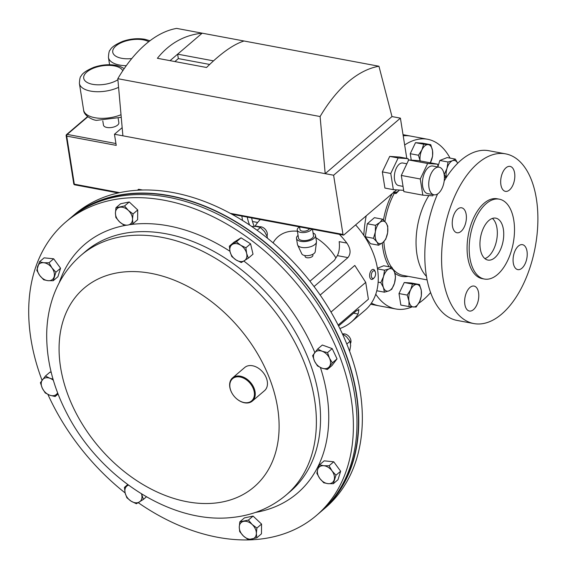 <?xml version="1.0" encoding="UTF-8"?>
<svg xmlns="http://www.w3.org/2000/svg" width="568" height="568" viewBox="0 0 568 568"><rect width="100%" height="100%" fill="white"/><g stroke="black" fill="none" stroke-linecap="round" stroke-linejoin="round"><path stroke-width="0.85" d="M444.155 174.518A14.037 7.526 100.6 0 0 439.149 167.198A14.037 7.526 100.6 0 0 431.268 173.261A14.037 7.526 100.6 0 0 428.975 187.483A14.037 7.526 100.6 0 0 433.98 194.803A14.037 7.526 100.6 0 0 441.861 188.739A14.037 7.526 100.6 0 0 444.155 174.518M439.149 167.198L432.823 166.019A14.037 7.526 100.6 0 0 424.949 172.076A14.037 7.526 100.6 0 0 422.656 186.304A14.037 7.526 100.6 0 0 427.661 193.617L433.98 194.803M406.865 163.783L402.847 163.03A11.459 6.141 100.6 0 0 396.421 167.979A11.459 6.141 100.6 0 0 394.547 179.594A11.459 6.141 100.6 0 0 398.637 185.566L403.039 186.389M102.801 120.934L103.461 125.095A7.789 3.642 -9 0 0 106.947 127.473A7.789 3.642 -9 0 0 115.084 126.557A7.789 3.642 -9 0 0 118.854 122.652L118.194 118.499M406.787 158.408L400.412 118.144L391.984 116.568L378.948 66.243A143.2 76.73 100.6 0 0 320.103 116.532L325.187 173.659L333.615 175.235L342.994 234.428A1.271 0.682 100.6 0 0 343.441 235.095A1.271 0.682 100.6 0 0 343.853 234.953L396.613 189.868M437.608 164.173L427.661 163.492L420.27 178.991L422.833 195.158L403.869 191.615L401.306 175.441L408.69 159.942L418.644 160.623L437.608 164.173L438.056 166.999M433.334 194.675L432.78 195.839L422.833 195.158M403.564 189.719L403.28 190.323L393.333 189.641L390.77 173.467L398.154 157.975L408.108 158.649L408.406 160.545M119.649 192.651L74.323 184.174L66.712 136.107L116.227 145.373L114.466 134.24L325.187 173.659L391.984 116.568M114.466 134.24L122.17 127.658M170.038 60.655L202.187 33.178C184.302 35.046 169.37 43.416 157.386 58.284L206.546 67.485C221.101 53.094 233.597 44.268 244.034 41.002L176.655 28.4A143.2 76.73 100.6 0 0 117.81 78.696L320.103 116.532M378.948 66.243L244.034 41.002M122.894 135.816L117.81 78.696M333.615 175.235L400.412 118.144M398.154 157.975L389.726 156.399L382.342 171.891L384.905 188.065L393.333 189.641M389.726 156.399L399.68 157.073L408.108 158.649M213.504 60.868L177.642 54.159L178.345 58.589L174.873 61.557M209.656 64.447L178.345 58.589M390.77 173.467L382.342 171.891M420.27 178.991L401.306 175.441M427.661 163.492L408.69 159.942M320.892 511.647A192.964 135.702 -130.5 0 0 321.772 510.902L325.372 507.827A192.964 135.702 -130.5 0 0 328.801 308.353A192.964 135.702 -130.5 0 0 132.777 190.614A192.964 135.702 -130.5 0 0 74.635 214.441L71.035 217.523A192.964 135.702 -130.5 0 0 70.162 218.275M321.772 510.902A192.964 135.702 -130.5 0 0 325.201 311.427A192.964 135.702 -130.5 0 0 129.177 193.695A192.964 135.702 -130.5 0 0 71.035 217.523M42.046 380.304A192.964 135.702 49.5 0 1 65.682 222.095A192.964 135.702 49.5 0 1 123.817 198.275A192.964 135.702 49.5 0 1 319.841 316.007A192.964 135.702 49.5 0 1 316.419 515.481A192.964 135.702 49.5 0 1 258.277 539.309A192.964 135.702 49.5 0 1 138.244 502.687M65.682 222.095L69.282 219.021A192.964 135.702 49.5 0 1 127.424 195.193A192.964 135.702 49.5 0 1 323.448 312.933A192.964 135.702 49.5 0 1 320.018 512.407L316.419 515.481M125.137 492.946A192.964 135.702 49.5 0 1 47.911 394.44M403.216 135.837A86.329 46.257 -79.4 0 1 410.714 136.107A86.329 46.257 100.6 0 0 403.216 135.837M370.613 304.249L378.97 305.818A86.329 46.257 -79.4 0 1 371.408 303.099A86.329 46.257 100.6 0 0 378.97 305.818L395.825 308.971A86.329 46.257 -79.4 0 1 375.775 294.21M329.809 502.73A192.659 135.489 -130.5 0 0 253.278 233.469A192.659 135.489 -130.5 0 0 80.365 210.856M320.167 295.048L354.801 265.448L365.721 282.374L331.009 312.052M339.87 328.545A68.55 48.209 -130.5 0 0 351.194 322.106A68.55 48.209 -130.5 0 0 358.103 314.033L358.898 309.567L356.349 310.817L338.599 325.989M351.194 322.106L365.132 310.185A68.55 48.209 -130.5 0 0 355.618 224.9M314.047 286.549L347.921 257.609C351.081 253.598 350.733 248.756 346.863 243.09A68.55 48.209 -130.5 0 0 339.366 234.328M260.307 219.539A68.55 48.209 -130.5 0 0 255.209 225.943L254.954 226.348M338.137 325.088L368.391 299.229L365.721 282.374M315.865 237.722A43.871 30.857 49.5 0 1 335.901 257.929M273.094 242.884A43.871 30.857 49.5 0 1 297.405 231.226M309.943 281.217L334.382 260.336L337.356 255.628C339.217 251.986 339.82 247.321 339.181 241.649L346.863 243.09M426.461 276.389A52 27.86 -79.4 0 1 428.89 195.577M430.601 292.555A86.329 46.257 -79.4 0 1 423.643 299.499A86.329 46.257 -79.4 0 1 418.801 303.184M412.034 306.89A86.329 46.257 -79.4 0 1 395.825 308.971M363.804 235.351A86.329 46.257 -79.4 0 1 366.183 215.868M404.665 144.996A86.329 46.257 -79.4 0 1 427.576 139.259A86.329 46.257 -79.4 0 1 450.069 158.117M242.536 220.476L241.84 216.089M254.215 226.341A39.405 21.115 -79.4 0 1 251.645 217.92M249.636 225.07A39.405 21.115 -79.4 0 1 247.265 217.097M473.471 309.631A12.695 6.802 100.6 0 0 478.788 296.134A12.695 6.802 100.6 0 0 474.046 286.066A12.695 6.802 100.6 0 0 469.956 287.458A12.695 6.802 100.6 0 0 464.638 300.948A12.695 6.802 100.6 0 0 469.381 311.023A12.695 6.802 100.6 0 0 473.471 309.631M521.907 268.231A12.695 6.802 100.6 0 0 527.225 254.734A12.695 6.802 100.6 0 0 522.482 244.666A12.695 6.802 100.6 0 0 518.392 246.058A12.695 6.802 100.6 0 0 513.074 259.555A12.695 6.802 100.6 0 0 517.817 269.623A12.695 6.802 100.6 0 0 521.907 268.231M509.51 189.968A12.695 6.802 100.6 0 0 514.828 176.47A12.695 6.802 100.6 0 0 510.092 166.403A12.695 6.802 100.6 0 0 506.003 167.794A12.695 6.802 100.6 0 0 500.678 181.291A12.695 6.802 100.6 0 0 505.421 191.359A12.695 6.802 100.6 0 0 509.51 189.968M461.074 231.361A12.695 6.802 100.6 0 0 466.392 217.871A12.695 6.802 100.6 0 0 461.649 207.803A12.695 6.802 100.6 0 0 457.56 209.194A12.695 6.802 100.6 0 0 452.242 222.684A12.695 6.802 100.6 0 0 456.984 232.759A12.695 6.802 100.6 0 0 461.074 231.361M492.399 218.41A21.328 11.431 -79.4 0 1 497.128 236.884A21.328 11.431 -79.4 0 1 488.388 256.53A21.328 11.431 -79.4 0 1 484.88 258.603M488.892 220.483A21.328 11.431 -79.4 0 1 495.765 218.14A21.328 11.431 -79.4 0 1 503.731 235.06A21.328 11.431 -79.4 0 1 494.792 257.73A21.328 11.431 -79.4 0 1 487.919 260.073A21.328 11.431 -79.4 0 1 479.953 243.154A21.328 11.431 -79.4 0 1 488.892 220.483M499.315 199.176L497.206 198.779A40.626 21.769 100.6 0 0 484.113 203.237A40.626 21.769 100.6 0 0 467.095 246.42A40.626 21.769 100.6 0 0 482.267 278.647L484.369 279.037A40.626 21.769 100.6 0 0 497.461 274.578A40.626 21.769 100.6 0 0 514.487 231.396A40.626 21.769 100.6 0 0 499.315 199.176A40.626 21.769 100.6 0 0 486.222 203.628A40.626 21.769 100.6 0 0 469.196 246.817A40.626 21.769 100.6 0 0 484.369 279.037M505.605 153.857A86.329 46.257 100.6 0 0 477.795 163.328A86.329 46.257 100.6 0 0 441.62 255.096A86.329 46.257 100.6 0 0 473.861 323.568A86.329 46.257 100.6 0 0 501.672 314.097A86.329 46.257 100.6 0 0 537.846 222.329A86.329 46.257 100.6 0 0 505.605 153.857L488.835 150.719A86.329 46.257 100.6 0 0 461.024 160.19A86.329 46.257 100.6 0 0 444.176 181.014M437.594 193.944A86.329 46.257 100.6 0 0 457.084 320.43L473.861 323.568M392.964 192.978L396.017 193.553L399.474 190.06M393.702 191.792L396.017 193.553M399.453 190.06A11.417 6.12 -79.4 0 1 394.107 192.005M384.408 292.186L388.931 290.894L391.757 289.282L394.483 283.219L395.505 276.836L394.554 272.228L391.906 267.294L389.073 268.905L384.55 270.198L383.521 276.58L380.801 282.644L383.45 287.571L384.408 292.186L376.804 290.759M378.146 282.147L380.801 282.644M377.514 268.884L384.55 270.198M377.415 268.252L383.712 265.767L391.906 267.294M394.554 272.228A11.417 6.12 -79.4 0 1 394.483 283.219A11.417 6.12 -79.4 0 1 388.931 290.894A11.417 6.12 -79.4 0 1 383.45 287.571A11.417 6.12 100.6 0 1 383.521 276.58A11.417 6.12 -79.4 0 1 389.073 268.905A11.417 6.12 -79.4 0 1 394.554 272.228M437.992 166.587L439.831 160.474L447.179 157.577L455.373 159.104L452.54 160.716L448.017 162.008L446.995 168.391L444.268 174.454L446.164 177.656M439.831 160.474L448.017 162.008M446.377 177.436A11.417 6.12 -79.4 0 1 446.995 168.391A11.417 6.12 -79.4 0 1 452.54 160.716A11.417 6.12 -79.4 0 1 457.687 163.264L455.373 159.104M411.253 160.119L410.238 153.708L415.499 142.682L423.685 144.215L421.903 149.888L418.431 155.242L420.185 161.156M410.238 153.708L418.431 155.242M415.499 142.682L422.578 143.164L430.764 144.698L423.685 144.215M420.15 160.907A11.417 6.12 -79.4 0 1 421.903 149.888A11.417 6.12 -79.4 0 1 428.073 144.613A11.417 6.12 100.6 0 1 432.525 150.612A11.417 6.12 -79.4 0 1 430.807 161.88A11.417 6.12 -79.4 0 1 430.324 162.81L432.589 156.207L432.525 150.612L430.764 144.698M416.095 307.075L419.567 301.722L421.35 296.049L421.286 290.454L419.532 284.54L412.446 284.057L410.664 289.73L407.192 295.083L408.946 300.997L409.01 306.592L416.095 307.075M407.192 295.083L398.999 293.549L400.823 305.066L409.01 306.592M398.999 293.549L404.26 282.523L412.446 284.057M404.26 282.523L411.339 283.006L419.532 284.54M416.834 284.454A11.417 6.12 -79.4 0 1 421.286 290.454A11.417 6.12 -79.4 0 1 419.567 301.722A11.417 6.12 -79.4 0 1 413.397 306.997A11.417 6.12 100.6 0 1 408.946 300.997A11.417 6.12 -79.4 0 1 410.664 289.73A11.417 6.12 -79.4 0 1 416.834 284.454M373.503 238.311L376.925 241.932L378.65 245.241L383.052 242.351L385.771 239.149L387.61 232.802L387.752 226.135L386.027 222.834L382.612 219.212L379.9 222.415L375.491 225.304L375.341 231.964L373.503 238.311L365.316 236.785L367.297 223.771L375.491 225.304M378.65 245.241L370.457 243.707L365.316 236.785M367.297 223.771L374.426 217.679L382.612 219.212M387.61 232.802A11.417 6.12 -79.4 0 1 383.052 242.351A11.417 6.12 -79.4 0 1 376.925 241.932A11.417 6.12 -79.4 0 1 375.341 231.964A11.417 6.12 100.6 0 1 379.9 222.415A11.417 6.12 -79.4 0 1 386.027 222.834A11.417 6.12 -79.4 0 1 387.61 232.802M312.762 254.308L312.918 255.273A3.962 1.853 171 0 1 312.293 256.502A3.962 1.853 171 0 1 308.026 257.822A3.962 1.853 171 0 1 305.094 256.509L304.938 255.55M298.065 235.379A9.62 4.494 -9 0 0 298.015 235.415A9.62 4.494 -9 0 0 296.496 238.418L297.462 244.481A9.62 4.494 -9 0 0 297.639 245.071L301.793 253.839A6.866 3.209 -9 0 0 307.203 255.678A6.866 3.209 -9 0 0 314.139 253.406A6.866 3.209 -9 0 0 315.226 251.709L316.468 242.089A9.62 4.494 -9 0 0 316.454 241.471L315.496 235.408A9.62 4.494 -9 0 0 313.067 233.001M297.639 245.071A9.62 4.494 -9 0 0 305.222 247.655A9.62 4.494 -9 0 0 314.942 244.467A9.62 4.494 -9 0 0 316.468 242.089M296.496 238.418A9.62 4.494 -9 0 0 303.624 241.599A9.62 4.494 -9 0 0 313.976 238.404A9.62 4.494 -9 0 0 315.496 235.408M299.57 226.916A7.597 3.55 -9 0 0 298.42 227.711A7.597 3.55 -9 0 0 297.227 230.083L298.491 238.099A7.597 3.55 -9 0 0 304.121 240.612A7.597 3.55 -9 0 0 312.301 238.091A7.597 3.55 -9 0 0 313.5 235.72L312.485 229.302M297.227 230.083A7.597 3.55 -9 0 0 302.851 232.596A7.597 3.55 -9 0 0 311.03 230.076A7.597 3.55 -9 0 0 311.846 229.181M299.563 226.888L300.003 229.642A4.785 2.236 -9 0 0 303.546 231.226A4.785 2.236 -9 0 0 308.701 229.635A4.785 2.236 -9 0 0 309.39 228.719M350.513 343.377A6.347 4.466 -130.5 0 0 349.611 337.314L349.498 337.151A5.005 3.522 -130.5 0 0 348.546 336.036L348.404 335.901A6.347 4.466 -130.5 0 0 342.76 333.998M349.611 337.314A6.347 4.466 -130.5 0 0 348.404 335.901M327.523 352.6L322.099 351.23L317.654 349.015L312.627 355.682L314.558 361.22L317.469 365.927L321.914 368.142L327.338 369.512L332.358 362.853L329.454 358.145L327.523 352.6L332.188 348.61L337.03 358.862L332.358 362.853M317.654 349.015L322.326 345.024L332.188 348.61M337.03 358.862L332.003 365.522L327.338 369.512M314.558 361.22A10.153 7.143 49.5 0 1 314.651 352.764A10.153 7.143 49.5 0 1 322.099 351.23A10.153 7.143 49.5 0 1 329.454 358.145A10.153 7.143 -130.5 0 1 329.362 366.601A10.153 7.143 49.5 0 1 321.914 368.142A10.153 7.143 49.5 0 1 314.558 361.22M115.964 207.739L115.425 213.035L115.858 217.501L119.614 221.91L124.349 225.489L128.162 225.02L132.947 223.714L132.514 219.248L133.054 213.951L128.318 210.373L124.562 205.964L115.964 207.739L120.636 203.749L129.234 201.974L124.562 205.964M129.234 201.974L137.726 209.954L133.054 213.951M137.726 209.954L137.619 219.724L132.947 223.714M128.162 225.02A10.153 7.143 49.5 0 1 119.614 221.91A10.153 7.143 49.5 0 1 115.425 213.035A10.153 7.143 49.5 0 1 119.777 207.27A10.153 7.143 -130.5 0 1 128.318 210.373A10.153 7.143 49.5 0 1 132.514 219.248A10.153 7.143 49.5 0 1 128.162 225.02M51.227 372.473L50.09 372.054L45.426 376.044L40.399 382.711L42.323 388.256L45.234 392.957L49.679 395.172L55.103 396.542L57.652 392.942M58.064 394.014L55.103 396.542M53.037 379.183L49.863 378.26L45.426 376.044M57.617 392.843A10.153 7.143 49.5 0 1 57.127 393.631A10.153 7.143 49.5 0 1 49.679 395.172A10.153 7.143 49.5 0 1 42.323 388.256A10.153 7.143 -130.5 0 1 42.422 379.8A10.153 7.143 49.5 0 1 49.863 378.26A10.153 7.143 49.5 0 1 53.357 380.269M256.793 537.825L256.353 533.359L256.899 528.062L252.164 524.484L248.408 520.075L239.81 521.85L239.263 527.147L239.703 531.612L243.459 536.029L248.195 539.6L256.793 537.825L261.457 533.835L261.564 524.072L256.899 528.062M248.408 520.075L253.079 516.085L244.481 517.86L239.81 521.85M253.079 516.085L261.564 524.072M243.615 521.381A10.153 7.143 49.5 0 1 252.164 524.484A10.153 7.143 49.5 0 1 256.353 533.359A10.153 7.143 49.5 0 1 252 539.131A10.153 7.143 -130.5 0 1 243.459 536.029A10.153 7.143 49.5 0 1 239.263 527.147A10.153 7.143 49.5 0 1 243.615 521.381M335.972 475.217L332.031 470.915L329.071 465.774L323.803 465.725L319.514 464.837L317.689 469.509L316.852 473.343L319.812 478.483L323.753 482.779L328.041 483.666L333.317 483.716L335.972 475.217L340.637 471.227L337.981 479.726L333.317 483.716M319.514 464.837L324.179 460.847L333.736 461.784L340.637 471.227M333.736 461.784L329.071 465.774M317.689 469.509A10.153 7.143 49.5 0 1 323.803 465.725A10.153 7.143 49.5 0 1 332.031 470.915A10.153 7.143 49.5 0 1 334.154 479.882A10.153 7.143 -130.5 0 1 328.041 483.666A10.153 7.143 49.5 0 1 319.812 478.483A10.153 7.143 49.5 0 1 317.689 469.509M127.729 484.568L124.413 487.401L125.145 493.003L126.863 497.76L131.123 501.175L136.363 503.752L143.42 499.386L141.546 493.904M146.43 496.808L143.42 499.386M128.382 485.051L124.413 487.401M141.496 493.876A10.153 7.143 49.5 0 1 141.702 494.621A10.153 7.143 49.5 0 1 139.401 501.984A10.153 7.143 49.5 0 1 131.123 501.175A10.153 7.143 -130.5 0 1 125.145 493.003A10.153 7.143 49.5 0 1 127.445 485.64A10.153 7.143 49.5 0 1 128.496 485.136M36.785 270.347L39.746 275.487L43.686 279.783L47.975 280.67L53.243 280.72L55.905 272.221L51.965 267.918L49.004 262.778L43.736 262.728L39.448 261.841L36.785 270.347M49.004 262.778L53.669 258.788L44.112 257.851L39.448 261.841M53.669 258.788L60.57 268.231L55.905 272.221M60.57 268.231L57.915 276.73L53.243 280.72M54.088 276.886A10.153 7.143 49.5 0 1 47.975 280.67A10.153 7.143 49.5 0 1 39.746 275.487A10.153 7.143 49.5 0 1 37.623 266.513A10.153 7.143 -130.5 0 1 43.736 262.728A10.153 7.143 49.5 0 1 51.965 267.918A10.153 7.143 49.5 0 1 54.088 276.886M266.988 236.032A6.347 4.466 -130.5 0 0 267.173 232.887A6.347 4.466 -130.5 0 0 265.959 230.218L265.845 230.054A5.005 3.522 -130.5 0 0 264.894 228.939L264.752 228.805A6.347 4.466 -130.5 0 0 258.98 226.937M265.959 230.218A6.347 4.466 -130.5 0 0 264.752 228.805M236.394 241.812L229.337 246.178L230.076 251.773L231.794 256.537L236.054 259.952L241.293 262.53L248.344 258.156L246.633 253.399L245.894 247.797L240.654 245.22L236.394 241.812L241.059 237.822L250.566 243.807L245.894 247.797M229.337 246.178L234.009 242.188L241.059 237.822M250.566 243.807L253.016 254.166L248.344 258.156M236.054 259.952A10.153 7.143 49.5 0 1 230.076 251.773A10.153 7.143 49.5 0 1 232.376 244.41A10.153 7.143 49.5 0 1 240.654 245.22A10.153 7.143 -130.5 0 1 246.633 253.399A10.153 7.143 49.5 0 1 244.332 260.762A10.153 7.143 49.5 0 1 236.054 259.952M244.787 402.648A14.626 10.288 -130.5 0 0 254.13 391.352A14.626 10.288 -130.5 0 0 239.447 376.896A14.626 10.288 -130.5 0 0 232.986 394.753A14.626 10.288 -130.5 0 0 235.777 398.012A14.626 10.288 -130.5 0 0 244.787 402.648M232.965 394.717A15.237 10.714 49.5 0 1 232.937 394.682A15.237 10.714 49.5 0 1 232.546 377.912A15.237 10.714 49.5 0 1 239.66 376.08A15.237 10.714 49.5 0 1 253.371 386.68A15.237 10.714 49.5 0 1 252.341 401.072A15.237 10.714 49.5 0 1 245.227 402.904A15.237 10.714 49.5 0 1 235.841 398.076A15.237 10.714 49.5 0 1 235.805 398.04L235.841 398.076M232.546 377.912L244.751 367.475A15.237 10.714 49.5 0 1 251.872 365.65A15.237 10.714 49.5 0 1 265.575 376.25A15.237 10.714 49.5 0 1 264.546 390.642L252.341 401.072M142.632 190.017L138.549 189.293L137.442 190.237M349.639 351.308L350.662 345.6L350.03 341.304L346.821 344.045M342.355 333.764L346.466 336.725L350.03 341.304M267.258 238.049L267.336 236.92L264.574 231.616L260.435 227.484L257.134 230.303M266.619 237.538L267.336 236.92M251.702 226.469L256.338 226.426L260.435 227.484M375.292 271.887L374.873 270.865A5.077 2.719 100.6 0 0 374.646 270.418A5.077 2.719 100.6 0 0 373.389 269.417A5.077 2.719 100.6 0 0 370.13 272.569A5.077 2.719 100.6 0 0 370.258 278.398A5.077 2.719 100.6 0 0 371.515 279.399A5.077 2.719 100.6 0 0 373.425 278.583L374.191 277.78A3.877 2.08 100.6 0 0 375.292 271.887A3.877 2.08 100.6 0 0 375.121 271.547A3.877 2.08 100.6 0 0 372.083 272.271A3.877 2.08 100.6 0 0 371.77 277.638A3.877 2.08 100.6 0 0 374.191 277.78M118.577 87.351A25.042 11.701 171 0 1 90.596 91.093A25.042 11.701 171 0 1 79.399 83.446L83.617 110.05A25.042 11.701 -9 0 0 94.813 117.704A25.042 11.701 -9 0 0 121.019 114.729M122.773 70.759A19.965 9.329 -9 0 0 114.218 65.874A19.965 9.329 -9 0 0 86.861 71.994A19.965 9.329 -9 0 0 92.641 84.32A19.965 9.329 -9 0 0 117.903 79.733M126.273 65.696A25.042 11.701 171 0 1 119.642 65.072A25.042 11.701 171 0 1 108.438 57.418L109.596 64.731M148.731 41.705A19.965 9.329 -9 0 0 143.257 39.845A19.965 9.329 -9 0 0 115.9 45.965A19.965 9.329 -9 0 0 121.68 58.291A19.965 9.329 -9 0 0 131.755 58.568M87.855 116.781L67.223 134.41L115.936 143.526M230.267 213.341L342.994 234.428M66.712 136.107A1.271 0.682 -79.4 0 1 67.223 134.41A1.271 0.895 49.5 0 0 66.57 134.552A1.271 1.271 0 0 0 66.144 135.716A1.271 0.596 171 0 0 66.712 136.107M73.755 183.784A1.271 1.271 0 0 0 74.777 184.834A1.271 0.682 100.6 0 1 74.323 184.174A1.271 0.596 171 0 1 73.755 183.784L66.144 135.716M85.356 251.61A157.741 110.938 49.5 0 1 132.884 232.134A157.741 110.938 49.5 0 1 293.131 328.382A157.741 110.938 49.5 0 1 290.326 491.448L286.158 495.012A157.741 110.938 49.5 0 0 288.956 331.946A157.741 110.938 49.5 0 0 128.716 235.699A157.741 110.938 49.5 0 0 81.188 255.181L85.356 251.61M59.207 282.779A163.676 115.105 49.5 0 1 124.974 225.46M129.568 224.694A163.676 115.105 49.5 0 1 134.027 224.154A163.676 115.105 49.5 0 1 229.962 251.283M123.533 271.994A130.768 91.966 49.5 0 1 269.246 377.606A130.768 91.966 49.5 0 1 214.654 503.113A130.768 91.966 49.5 0 1 68.941 397.501A130.768 91.966 49.5 0 1 123.533 271.994M243.849 261.06A163.676 115.105 49.5 0 1 314.842 352.515M320.423 367.539A163.676 115.105 49.5 0 1 255.465 512.421M337.356 255.628L347.921 257.609M353.573 313.188L358.103 314.033M255.209 225.943L259.697 226.781M394.348 193.241A52 27.86 100.6 0 0 384.919 221.492M383.869 241.599A52 27.86 100.6 0 0 391.551 267.23M393.12 269.246A52 27.86 100.6 0 0 403.152 275.416L427.108 279.896M408.101 276.339A53.215 28.514 -79.4 0 1 394.888 273.201M389.208 266.79A53.215 28.514 -79.4 0 1 382.264 242.983M383.464 220.008A53.215 28.514 -79.4 0 1 392.211 193.624M124.229 68.6L120.203 66.506L115.858 65.32C108.63 64.113 101.253 64.795 93.741 67.358C86.542 70.411 82.346 73.307 81.153 76.041C80.223 76.431 79.641 78.902 79.399 83.446M121.247 117.32L96.624 120.345C93.507 120.388 83.737 115.978 83.617 110.05M149.959 40.761L144.897 39.291C137.669 38.084 130.299 38.766 122.787 41.329C115.588 44.382 111.385 47.279 110.192 50.012C109.262 50.403 108.68 52.874 108.438 57.418M66.57 134.552L87.6 116.582M343.441 235.095L231.872 214.221M118.229 192.964L74.777 184.834M81.188 255.181C68.096 266.513 58.66 280.606 52.874 297.469C49.011 308.85 46.952 320.856 46.697 333.487C46.384 360.51 53.215 387.355 67.187 414.015C99.812 477.503 170.904 524.335 231.893 517.498C252.668 515.417 270.759 507.927 286.158 495.012M403.031 134.666L427.576 139.259M446.228 177.67L444.396 177.33M257.659 222.471L252.98 221.598"/></g></svg>
